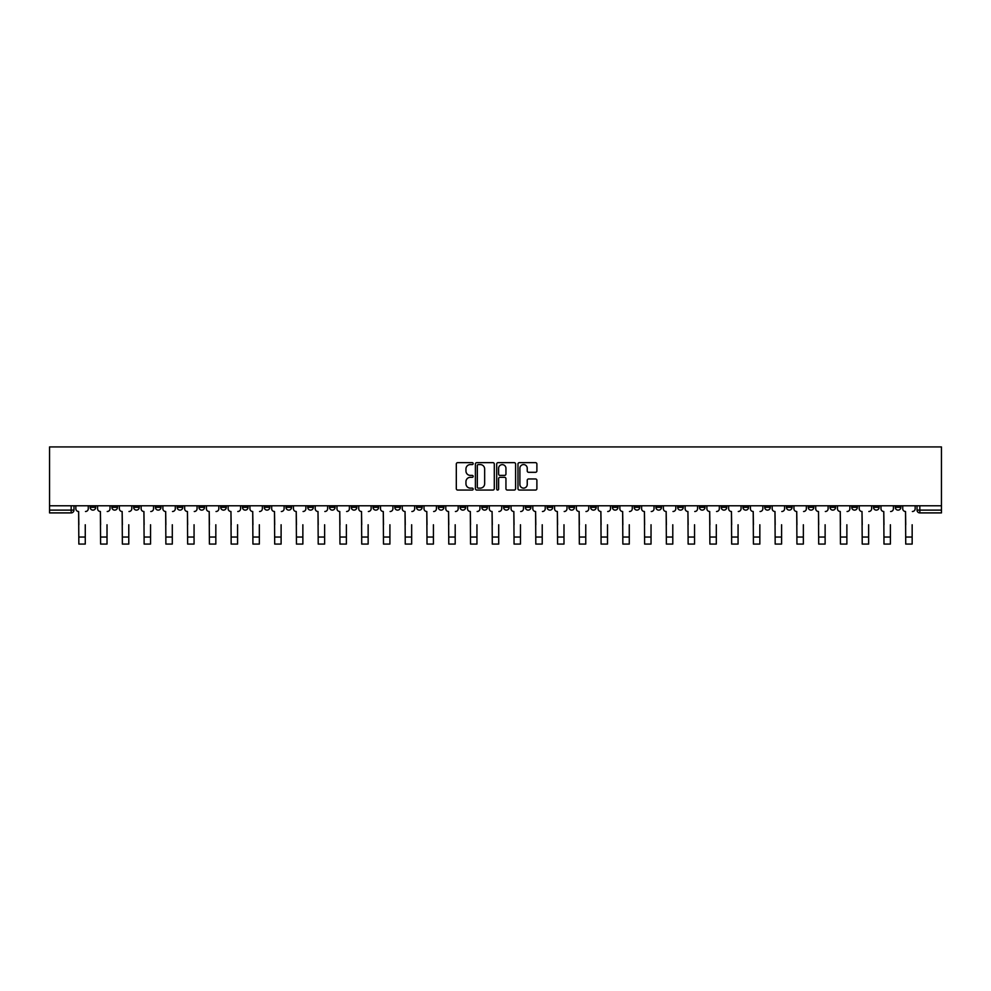 <?xml version="1.0" encoding="UTF-8"?>
<svg xmlns="http://www.w3.org/2000/svg" width="991" height="991" viewBox="0 0 991 991"><rect width="100%" height="100%" fill="white"/><g stroke="black" fill="none" stroke-linecap="round" stroke-linejoin="round"><path stroke-width="1.49" d="M473.178 463.627A0.954 0.954 0 0 0 472.224 462.661L457.681 462.661A1.375 1.375 0 0 0 456.306 464.036L456.306 488.674A1.375 1.375 0 0 0 457.681 490.05L472.224 490.05A0.954 0.954 0 0 0 473.178 489.083A0.954 0.954 0 0 0 472.224 488.129L470.341 488.129A4.385 4.385 0 0 1 465.956 483.744L465.956 481.7A4.385 4.385 0 0 1 470.341 477.315L472.224 477.315A0.954 0.954 0 0 0 473.178 476.349A0.954 0.954 0 0 0 472.224 475.395L470.341 475.395A4.385 4.385 0 0 1 465.956 471.01L465.956 468.966A4.385 4.385 0 0 1 470.341 464.581L472.224 464.581A0.954 0.954 0 0 0 473.178 463.627M808.235 505.782L808.235 507.318L813.822 507.318A2.787 2.787 0 0 1 811.022 510.117A2.787 2.787 0 0 1 808.235 507.318L808.235 505.782M677.671 505.782L677.671 507.318L683.257 507.318A2.787 2.787 0 0 1 680.458 510.117A2.787 2.787 0 0 1 677.671 507.318L677.671 505.782M655.918 505.782L655.918 507.318L661.493 507.318A2.787 2.787 0 0 1 658.705 510.117A2.787 2.787 0 0 1 655.918 507.318L655.918 505.782M525.354 505.782L525.354 507.318L530.928 507.318A2.787 2.787 0 0 1 528.141 510.117A2.787 2.787 0 0 1 525.354 507.318L525.354 505.782M503.589 505.782L503.589 507.318L509.176 507.318A2.787 2.787 0 0 1 506.376 510.117A2.787 2.787 0 0 1 503.589 507.318L503.589 505.782M481.824 505.782L481.824 507.318L487.411 507.318A2.787 2.787 0 0 1 484.624 510.117A2.787 2.787 0 0 1 481.824 507.318L481.824 505.782M438.307 505.782L438.307 507.318L443.894 507.318A2.787 2.787 0 0 1 441.094 510.117A2.787 2.787 0 0 1 438.307 507.318L438.307 505.782M394.79 507.318L394.79 505.782L394.79 507.318A2.787 2.787 0 0 0 397.577 510.117A2.787 2.787 0 0 1 394.79 507.318L400.364 507.318A2.787 2.787 0 0 1 397.577 510.117A2.787 2.787 0 0 0 400.364 507.318L400.364 505.782L400.364 507.318M373.025 507.318L373.025 505.782L373.025 507.318A2.787 2.787 0 0 0 375.812 510.117A2.787 2.787 0 0 1 373.025 507.318L378.612 507.318A2.787 2.787 0 0 1 375.812 510.117M351.272 507.318L351.272 505.782L351.272 507.318A2.787 2.787 0 0 0 354.06 510.117A2.787 2.787 0 0 1 351.272 507.318L356.847 507.318A2.787 2.787 0 0 1 354.06 510.117A2.787 2.787 0 0 0 356.847 507.318L356.847 505.782L356.847 507.318M329.507 505.782L329.507 507.318L335.082 507.318A2.787 2.787 0 0 1 332.295 510.117A2.787 2.787 0 0 1 329.507 507.318L329.507 505.782M307.743 505.782L307.743 507.318L313.329 507.318A2.787 2.787 0 0 1 310.542 510.117A2.787 2.787 0 0 1 307.743 507.318L307.743 505.782M285.99 505.782L285.99 507.318L291.565 507.318A2.787 2.787 0 0 1 288.777 510.117A2.787 2.787 0 0 1 285.99 507.318L285.99 505.782M264.225 507.318L264.225 505.782L264.225 507.318A2.787 2.787 0 0 0 267.013 510.117A2.787 2.787 0 0 1 264.225 507.318L269.8 507.318A2.787 2.787 0 0 1 267.013 510.117M220.708 507.318L220.708 505.782L220.708 507.318A2.787 2.787 0 0 0 223.495 510.117A2.787 2.787 0 0 1 220.708 507.318L226.282 507.318A2.787 2.787 0 0 1 223.495 510.117A2.787 2.787 0 0 0 226.282 507.318L226.282 505.782L226.282 507.318M198.943 507.318L198.943 505.782L198.943 507.318A2.787 2.787 0 0 0 201.73 510.117A2.787 2.787 0 0 1 198.943 507.318L204.518 507.318A2.787 2.787 0 0 1 201.73 510.117A2.787 2.787 0 0 0 204.518 507.318L204.518 505.782L204.518 507.318M177.178 507.318L177.178 505.782L177.178 507.318A2.787 2.787 0 0 0 179.978 510.117A2.787 2.787 0 0 1 177.178 507.318L182.765 507.318A2.787 2.787 0 0 1 179.978 510.117A2.787 2.787 0 0 0 182.765 507.318L182.765 505.782L182.765 507.318M155.426 507.318L155.426 505.782L155.426 507.318A2.787 2.787 0 0 0 158.213 510.117A2.787 2.787 0 0 1 155.426 507.318L161 507.318A2.787 2.787 0 0 1 158.213 510.117M133.661 507.318L133.661 505.782L133.661 507.318A2.787 2.787 0 0 0 136.448 510.117A2.787 2.787 0 0 1 133.661 507.318L139.248 507.318A2.787 2.787 0 0 1 136.448 510.117A2.787 2.787 0 0 0 139.248 507.318L139.248 505.782L139.248 507.318M111.896 507.318L111.896 505.782L111.896 507.318A2.787 2.787 0 0 0 114.696 510.117A2.787 2.787 0 0 1 111.896 507.318L117.483 507.318A2.787 2.787 0 0 1 114.696 510.117A2.787 2.787 0 0 0 117.483 507.318L117.483 505.782L117.483 507.318M535.512 472.311A1.375 1.375 0 0 0 536.887 470.948L536.887 464.036A1.375 1.375 0 0 0 535.512 462.661L519.358 462.661A1.375 1.375 0 0 0 517.983 464.036L517.983 488.674A1.375 1.375 0 0 0 519.358 490.05L535.512 490.05A1.375 1.375 0 0 0 536.887 488.674L536.887 480.325A1.375 1.375 0 0 0 535.512 478.95L528.599 478.95A1.375 1.375 0 0 0 527.237 480.325L527.237 484.463A3.667 3.667 0 0 1 523.57 488.129A3.667 3.667 0 0 1 519.903 484.463L519.903 468.248A3.667 3.667 0 0 1 523.57 464.581A3.667 3.667 0 0 1 527.237 468.248L527.237 470.948A1.375 1.375 0 0 0 528.599 472.311L535.512 472.311M941.45 505.782L49.55 505.782L49.55 446.929L941.45 446.929L941.45 512.904L919.834 512.904A2.787 2.787 0 0 1 917.034 510.117L941.45 510.117M494.298 464.036A1.375 1.375 0 0 0 492.936 462.661L476.782 462.661A1.375 1.375 0 0 0 475.407 464.036L475.407 488.674A1.375 1.375 0 0 0 476.782 490.05L492.936 490.05A1.375 1.375 0 0 0 494.298 488.674L494.298 464.036M498.064 462.661L514.218 462.661A1.375 1.375 0 0 1 515.593 464.036L515.593 488.674A1.375 1.375 0 0 1 514.218 490.05L507.305 490.05A1.375 1.375 0 0 1 505.943 488.674L505.943 478.678A1.375 1.375 0 0 0 504.568 477.315L499.984 477.315A1.375 1.375 0 0 0 498.609 478.678L498.609 489.083A0.954 0.954 0 0 1 497.655 490.05A0.954 0.954 0 0 1 496.702 489.083L496.702 464.036A1.375 1.375 0 0 1 498.064 462.661M917.034 505.782L917.034 510.117M73.966 505.782L73.966 510.117L73.966 505.782M71.166 505.782L71.166 512.904L49.55 512.904L49.55 510.117L73.966 510.117A2.787 2.787 0 0 1 71.166 512.904A2.787 2.787 0 0 0 73.966 510.117M49.55 505.782L49.55 510.117M900.856 505.782L900.856 507.318A2.787 2.787 0 0 1 898.069 510.117A2.787 2.787 0 0 1 895.282 507.318A2.787 2.787 0 0 0 898.069 510.117M895.282 505.782L895.282 507.318L900.856 507.318M879.104 505.782L879.104 507.318A2.787 2.787 0 0 1 876.304 510.117A2.787 2.787 0 0 1 873.517 507.318L879.104 507.318A2.787 2.787 0 0 1 876.304 510.117M873.517 505.782L873.517 507.318M857.339 505.782L857.339 507.318A2.787 2.787 0 0 1 854.552 510.117A2.787 2.787 0 0 1 851.752 507.318A2.787 2.787 0 0 0 854.552 510.117M851.752 505.782L851.752 507.318L857.339 507.318M835.574 505.782L835.574 507.318A2.787 2.787 0 0 1 832.787 510.117A2.787 2.787 0 0 1 830 507.318L835.574 507.318M830 505.782L830 507.318M813.822 505.782L813.822 507.318A2.787 2.787 0 0 1 811.022 510.117M792.057 505.782L792.057 507.318A2.787 2.787 0 0 1 789.27 510.117A2.787 2.787 0 0 1 786.482 507.318L792.057 507.318M786.482 505.782L786.482 507.318M770.292 505.782L770.292 507.318A2.787 2.787 0 0 1 767.505 510.117A2.787 2.787 0 0 1 764.718 507.318L770.292 507.318M764.718 505.782L764.718 507.318M748.539 505.782L748.539 507.318A2.787 2.787 0 0 1 745.74 510.117A2.787 2.787 0 0 1 742.953 507.318A2.787 2.787 0 0 0 745.74 510.117M742.953 505.782L742.953 507.318L748.539 507.318M726.775 505.782L726.775 507.318A2.787 2.787 0 0 1 723.987 510.117A2.787 2.787 0 0 1 721.2 507.318L726.775 507.318M721.2 505.782L721.2 507.318M705.01 505.782L705.01 507.318A2.787 2.787 0 0 1 702.223 510.117A2.787 2.787 0 0 1 699.435 507.318L705.01 507.318M699.435 505.782L699.435 507.318M683.257 505.782L683.257 507.318M661.493 505.782L661.493 507.318L661.493 505.782M639.728 505.782L639.728 507.318A2.787 2.787 0 0 1 636.94 510.117A2.787 2.787 0 0 1 634.153 507.318L639.728 507.318M634.153 505.782L634.153 507.318M617.975 505.782L617.975 507.318A2.787 2.787 0 0 1 615.188 510.117A2.787 2.787 0 0 1 612.388 507.318L617.975 507.318M612.388 505.782L612.388 507.318M596.21 505.782L596.21 507.318A2.787 2.787 0 0 1 593.423 510.117A2.787 2.787 0 0 1 590.636 507.318L596.21 507.318M590.636 505.782L590.636 507.318M574.446 505.782L574.446 507.318A2.787 2.787 0 0 1 571.658 510.117A2.787 2.787 0 0 1 568.871 507.318L574.446 507.318M568.871 505.782L568.871 507.318M552.693 505.782L552.693 507.318A2.787 2.787 0 0 1 549.906 510.117A2.787 2.787 0 0 1 547.106 507.318L552.693 507.318M547.106 505.782L547.106 507.318M530.928 505.782L530.928 507.318A2.787 2.787 0 0 1 528.141 510.117M509.176 505.782L509.176 507.318M487.411 507.318L487.411 505.782L487.411 507.318A2.787 2.787 0 0 1 484.624 510.117M465.646 505.782L465.646 507.318A2.787 2.787 0 0 1 462.859 510.117A2.787 2.787 0 0 1 460.072 507.318A2.787 2.787 0 0 0 462.859 510.117A2.787 2.787 0 0 0 465.646 507.318L460.072 507.318L460.072 505.782M443.894 507.318L443.894 505.782L443.894 507.318A2.787 2.787 0 0 1 441.094 510.117M422.129 505.782L422.129 507.318A2.787 2.787 0 0 1 419.342 510.117A2.787 2.787 0 0 1 416.554 507.318A2.787 2.787 0 0 0 419.342 510.117M416.554 505.782L416.554 507.318L422.129 507.318M378.612 505.782L378.612 507.318L378.612 505.782M335.082 507.318L335.082 505.782L335.082 507.318A2.787 2.787 0 0 1 332.295 510.117M313.329 507.318L313.329 505.782L313.329 507.318A2.787 2.787 0 0 1 310.542 510.117M291.565 507.318L291.565 505.782L291.565 507.318A2.787 2.787 0 0 1 288.777 510.117M269.8 505.782L269.8 507.318L269.8 505.782M248.047 507.318L248.047 505.782L248.047 507.318A2.787 2.787 0 0 1 245.26 510.117A2.787 2.787 0 0 1 242.461 507.318L248.047 507.318A2.787 2.787 0 0 1 245.26 510.117M242.461 505.782L242.461 507.318M161 505.782L161 507.318L161 505.782M95.718 505.782L95.718 507.318A2.787 2.787 0 0 1 92.931 510.117A2.787 2.787 0 0 1 90.144 507.318A2.787 2.787 0 0 0 92.931 510.117A2.787 2.787 0 0 0 95.718 507.318L95.718 505.782M90.144 505.782L90.144 507.318L95.718 507.318M478.281 464.581A0.954 0.954 0 0 0 477.328 465.535L477.328 487.176A0.954 0.954 0 0 0 478.281 488.129L480.263 488.129A4.385 4.385 0 0 0 484.649 483.744L484.649 468.966A4.385 4.385 0 0 0 480.263 464.581L478.281 464.581M505.943 468.309A3.667 3.667 0 0 0 502.276 464.643A3.667 3.667 0 0 0 498.609 468.309L498.609 474.032A1.375 1.375 0 0 0 499.984 475.395L504.568 475.395A1.375 1.375 0 0 0 505.943 474.032L505.943 468.309M75.849 508.717L75.849 505.782L75.849 508.717A2.787 2.787 0 0 0 78.636 511.505L78.846 524.759M78.636 511.505L78.846 544.071L85.263 544.071L85.263 524.759M88.261 508.717L88.261 505.782L88.261 508.717A2.787 2.787 0 0 1 85.474 511.505M97.601 508.717L97.601 505.782L97.601 508.717A2.787 2.787 0 0 0 100.388 511.505L100.599 524.759M100.388 511.505L100.599 544.071L107.016 544.071L107.016 524.759M110.013 508.717L110.013 505.782L110.013 508.717A2.787 2.787 0 0 1 107.226 511.505M119.366 508.717L119.366 505.782L119.366 508.717A2.787 2.787 0 0 0 122.153 511.505L122.364 524.759M122.153 511.505L122.364 544.071L128.78 544.071L128.78 524.759M131.778 508.717L131.778 505.782L131.778 508.717A2.787 2.787 0 0 1 128.991 511.505M141.131 508.717L141.131 505.782L141.131 508.717A2.787 2.787 0 0 0 143.918 511.505L144.129 524.759M143.918 511.505L144.129 544.071L150.545 544.071L150.545 524.759M153.543 508.717L153.543 505.782L153.543 508.717A2.787 2.787 0 0 1 150.756 511.505M162.883 508.717L162.883 505.782L162.883 508.717A2.787 2.787 0 0 0 165.67 511.505L165.881 524.759M165.67 511.505L165.881 544.071L172.298 544.071L172.298 524.759M175.296 508.717L175.296 505.782L175.296 508.717A2.787 2.787 0 0 1 172.508 511.505M184.648 508.717L184.648 505.782L184.648 508.717A2.787 2.787 0 0 0 187.435 511.505L187.646 524.759M187.435 511.505L187.646 544.071L194.063 544.071L194.063 524.759M197.06 508.717L197.06 505.782L197.06 508.717A2.787 2.787 0 0 1 194.273 511.505M206.401 508.717L206.401 505.782L206.401 508.717A2.787 2.787 0 0 0 209.2 511.505L209.411 524.759M209.2 511.505L209.411 544.071L215.827 544.071L215.827 524.759M218.825 508.717L218.825 505.782L218.825 508.717A2.787 2.787 0 0 1 216.026 511.505M228.165 508.717L228.165 505.782L228.165 508.717A2.787 2.787 0 0 0 230.953 511.505L231.163 524.759M230.953 511.505L231.163 544.071L237.58 544.071L237.58 524.759M240.578 508.717L240.578 505.782L240.578 508.717A2.787 2.787 0 0 1 237.79 511.505M249.93 508.717L249.93 505.782L249.93 508.717A2.787 2.787 0 0 0 252.717 511.505L252.928 524.759M252.717 511.505L252.928 544.071L259.345 544.071L259.345 524.759M262.342 508.717L262.342 505.782L262.342 508.717A2.787 2.787 0 0 1 259.555 511.505M271.683 508.717L271.683 505.782L271.683 508.717A2.787 2.787 0 0 0 274.482 511.505L274.693 524.759M274.482 511.505L274.693 544.071L281.11 544.071L281.11 524.759M284.107 508.717L284.107 505.782L284.107 508.717A2.787 2.787 0 0 1 281.308 511.505M293.447 508.717L293.447 505.782L293.447 508.717A2.787 2.787 0 0 0 296.235 511.505L296.445 524.759M296.235 511.505L296.445 544.071L302.862 544.071L302.862 524.759M305.86 508.717L305.86 505.782L305.86 508.717A2.787 2.787 0 0 1 303.073 511.505M315.212 508.717L315.212 505.782L315.212 508.717A2.787 2.787 0 0 0 318 511.505L318.21 524.759M318 511.505L318.21 544.071L324.627 544.071L324.627 524.759M327.625 508.717L327.625 505.782L327.625 508.717A2.787 2.787 0 0 1 324.837 511.505M336.965 508.717L336.965 505.782L336.965 508.717A2.787 2.787 0 0 0 339.764 511.505L339.963 524.759M339.764 511.505L339.963 544.071L346.379 544.071L346.379 524.759M349.389 508.717L349.389 505.782L349.389 508.717A2.787 2.787 0 0 1 346.59 511.505M358.73 508.717L358.73 505.782L358.73 508.717A2.787 2.787 0 0 0 361.517 511.505L361.727 524.759M361.517 511.505L361.727 544.071L368.144 544.071L368.144 524.759M371.142 508.717L371.142 505.782L371.142 508.717A2.787 2.787 0 0 1 368.355 511.505M380.494 508.717L380.494 505.782L380.494 508.717A2.787 2.787 0 0 0 383.282 511.505L383.492 524.759M383.282 511.505L383.492 544.071L389.909 544.071L389.909 524.759M392.907 508.717L392.907 505.782L392.907 508.717A2.787 2.787 0 0 1 390.12 511.505M402.247 508.717L402.247 505.782L402.247 508.717A2.787 2.787 0 0 0 405.046 511.505L405.245 524.759M405.046 511.505L405.245 544.071L411.661 544.071L411.661 524.759M414.672 508.717L414.672 505.782L414.672 508.717A2.787 2.787 0 0 1 411.872 511.505M424.012 508.717L424.012 505.782L424.012 508.717A2.787 2.787 0 0 0 426.799 511.505L427.01 524.759M426.799 511.505L427.01 544.071L433.426 544.071L433.426 524.759M436.424 508.717L436.424 505.782L436.424 508.717A2.787 2.787 0 0 1 433.637 511.505M445.777 508.717L445.777 505.782L445.777 508.717A2.787 2.787 0 0 0 448.564 511.505L448.774 524.759M448.564 511.505L448.774 544.071L455.191 544.071L455.191 524.759M458.189 508.717L458.189 505.782L458.189 508.717A2.787 2.787 0 0 1 455.402 511.505M467.529 508.717L467.529 505.782L467.529 508.717A2.787 2.787 0 0 0 470.316 511.505L470.527 524.759M470.316 511.505L470.527 544.071L476.944 544.071L476.944 524.759M479.941 508.717L479.941 505.782L479.941 508.717A2.787 2.787 0 0 1 477.154 511.505M489.294 508.717L489.294 505.782L489.294 508.717A2.787 2.787 0 0 0 492.081 511.505L492.292 524.759M492.081 511.505L492.292 544.071L498.708 544.071L498.708 524.759M501.706 508.717L501.706 505.782L501.706 508.717A2.787 2.787 0 0 1 498.919 511.505M511.059 508.717L511.059 505.782L511.059 508.717A2.787 2.787 0 0 0 513.846 511.505L514.056 524.759M513.846 511.505L514.056 544.071L520.473 544.071L520.473 524.759M523.471 508.717L523.471 505.782L523.471 508.717A2.787 2.787 0 0 1 520.684 511.505M532.811 508.717L532.811 505.782L532.811 508.717A2.787 2.787 0 0 0 535.598 511.505L535.809 524.759M535.598 511.505L535.809 544.071L542.226 544.071L542.226 524.759M545.223 508.717L545.223 505.782L545.223 508.717A2.787 2.787 0 0 1 542.436 511.505M554.576 508.717L554.576 505.782L554.576 508.717A2.787 2.787 0 0 0 557.363 511.505L557.574 524.759M557.363 511.505L557.574 544.071L563.99 544.071L563.99 524.759M566.988 508.717L566.988 505.782L566.988 508.717A2.787 2.787 0 0 1 564.201 511.505M576.328 508.717L576.328 505.782L576.328 508.717A2.787 2.787 0 0 0 579.128 511.505L579.339 524.759M579.128 511.505L579.339 544.071L585.755 544.071L585.755 524.759M588.753 508.717L588.753 505.782L588.753 508.717A2.787 2.787 0 0 1 585.954 511.505M598.093 508.717L598.093 505.782L598.093 508.717A2.787 2.787 0 0 0 600.88 511.505L601.091 524.759M600.88 511.505L601.091 544.071L607.508 544.071L607.508 524.759M610.506 508.717L610.506 505.782L610.506 508.717A2.787 2.787 0 0 1 607.718 511.505M619.858 508.717L619.858 505.782L619.858 508.717A2.787 2.787 0 0 0 622.645 511.505L622.856 524.759M622.645 511.505L622.856 544.071L629.273 544.071L629.273 524.759M632.27 508.717L632.27 505.782L632.27 508.717A2.787 2.787 0 0 1 629.483 511.505M641.611 508.717L641.611 505.782L641.611 508.717A2.787 2.787 0 0 0 644.41 511.505L644.621 524.759M644.41 511.505L644.621 544.071L651.037 544.071L651.037 524.759M654.035 508.717L654.035 505.782L654.035 508.717A2.787 2.787 0 0 1 651.236 511.505M663.375 508.717L663.375 505.782L663.375 508.717A2.787 2.787 0 0 0 666.163 511.505L666.373 524.759M666.163 511.505L666.373 544.071L672.79 544.071L672.79 524.759M675.788 508.717L675.788 505.782L675.788 508.717A2.787 2.787 0 0 1 673 511.505M685.14 508.717L685.14 505.782L685.14 508.717A2.787 2.787 0 0 0 687.927 511.505L688.138 524.759M687.927 511.505L688.138 544.071L694.555 544.071L694.555 524.759M697.553 508.717L697.553 505.782L697.553 508.717A2.787 2.787 0 0 1 694.765 511.505M706.893 508.717L706.893 505.782L706.893 508.717A2.787 2.787 0 0 0 709.692 511.505L709.89 524.759M709.692 511.505L709.89 544.071L716.307 544.071L716.307 524.759M719.317 508.717L719.317 505.782L719.317 508.717A2.787 2.787 0 0 1 716.518 511.505M728.658 508.717L728.658 505.782L728.658 508.717A2.787 2.787 0 0 0 731.445 511.505L731.655 524.759M731.445 511.505L731.655 544.071L738.072 544.071L738.072 524.759M741.07 508.717L741.07 505.782L741.07 508.717A2.787 2.787 0 0 1 738.283 511.505M750.422 508.717L750.422 505.782L750.422 508.717A2.787 2.787 0 0 0 753.21 511.505L753.42 524.759M753.21 511.505L753.42 544.071L759.837 544.071L759.837 524.759M762.835 508.717L762.835 505.782L762.835 508.717A2.787 2.787 0 0 1 760.047 511.505M772.175 508.717L772.175 505.782L772.175 508.717A2.787 2.787 0 0 0 774.974 511.505L775.173 524.759M774.974 511.505L775.173 544.071L781.589 544.071L781.589 524.759M784.599 508.717L784.599 505.782L784.599 508.717A2.787 2.787 0 0 1 781.8 511.505M793.94 508.717L793.94 505.782L793.94 508.717A2.787 2.787 0 0 0 796.727 511.505L796.937 524.759M796.727 511.505L796.937 544.071L803.354 544.071L803.354 524.759M806.352 508.717L806.352 505.782L806.352 508.717A2.787 2.787 0 0 1 803.565 511.505M815.704 508.717L815.704 505.782L815.704 508.717A2.787 2.787 0 0 0 818.492 511.505L818.702 524.759M818.492 511.505L818.702 544.071L825.119 544.071L825.119 524.759M828.117 508.717L828.117 505.782L828.117 508.717A2.787 2.787 0 0 1 825.33 511.505M837.457 508.717L837.457 505.782L837.457 508.717A2.787 2.787 0 0 0 840.244 511.505L840.455 524.759M840.244 511.505L840.455 544.071L846.871 544.071L846.871 524.759M849.869 508.717L849.869 505.782L849.869 508.717A2.787 2.787 0 0 1 847.082 511.505M859.222 508.717L859.222 505.782L859.222 508.717A2.787 2.787 0 0 0 862.009 511.505L862.22 524.759M862.009 511.505L862.22 544.071L868.636 544.071L868.636 524.759M871.634 508.717L871.634 505.782L871.634 508.717A2.787 2.787 0 0 1 868.847 511.505M880.987 508.717L880.987 505.782L880.987 508.717A2.787 2.787 0 0 0 883.774 511.505L883.984 524.759M883.774 511.505L883.984 544.071L890.401 544.071L890.401 524.759M893.399 508.717L893.399 505.782L893.399 508.717A2.787 2.787 0 0 1 890.612 511.505M902.739 508.717L902.739 505.782L902.739 508.717A2.787 2.787 0 0 0 905.526 511.505L905.737 524.759M905.526 511.505L905.737 544.071L912.154 544.071L912.154 524.759M915.151 508.717L915.151 505.782L915.151 508.717A2.787 2.787 0 0 1 912.364 511.505M919.834 505.782L919.834 512.904M85.263 537.035L78.846 537.035M107.016 537.035L100.599 537.035M128.78 537.035L122.364 537.035M150.545 537.035L144.129 537.035M172.298 537.035L165.881 537.035M194.063 537.035L187.646 537.035M215.827 537.035L209.411 537.035M237.58 537.035L231.163 537.035M259.345 537.035L252.928 537.035M281.11 537.035L274.693 537.035M302.862 537.035L296.445 537.035M324.627 537.035L318.21 537.035M346.379 537.035L339.963 537.035M368.144 537.035L361.727 537.035M389.909 537.035L383.492 537.035M411.661 537.035L405.245 537.035M433.426 537.035L427.01 537.035M455.191 537.035L448.774 537.035M476.944 537.035L470.527 537.035M498.708 537.035L492.292 537.035M520.473 537.035L514.056 537.035M542.226 537.035L535.809 537.035M563.99 537.035L557.574 537.035M585.755 537.035L579.339 537.035M607.508 537.035L601.091 537.035M629.273 537.035L622.856 537.035M651.037 537.035L644.621 537.035M672.79 537.035L666.373 537.035M694.555 537.035L688.138 537.035M716.307 537.035L709.89 537.035M738.072 537.035L731.655 537.035M759.837 537.035L753.42 537.035M781.589 537.035L775.173 537.035M803.354 537.035L796.937 537.035M825.119 537.035L818.702 537.035M846.871 537.035L840.455 537.035M868.636 537.035L862.22 537.035M890.401 537.035L883.984 537.035M912.154 537.035L905.737 537.035"/></g></svg>
